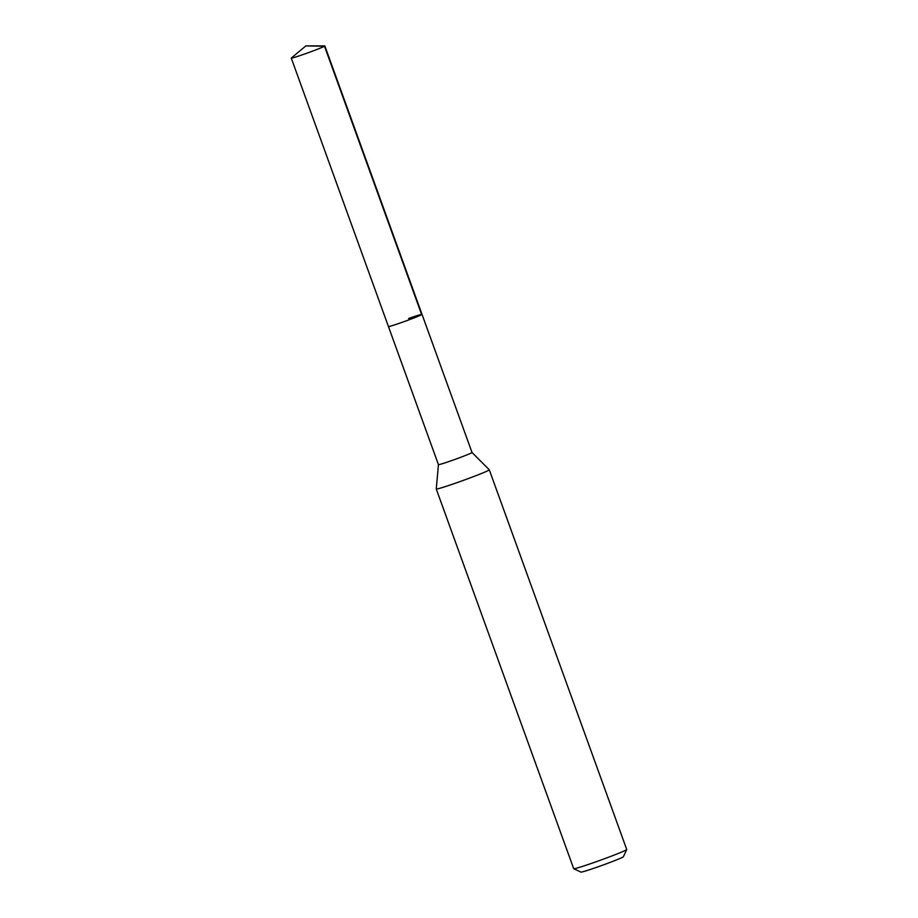 <?xml version="1.0" encoding="UTF-8"?>
<svg xmlns="http://www.w3.org/2000/svg" width="918" height="918" viewBox="0 0 918 918"><rect width="100%" height="100%" fill="white"/><g stroke="black" fill="none" stroke-linecap="round" stroke-linejoin="round"><path stroke-width="1.38" d="M305.855 45.911L324.72 45.9A17.855 0.711 160.1 0 1 324.846 45.934A17.855 0.711 160.1 0 1 304.661 53.99A17.855 0.711 160.1 0 1 291.27 58.098A17.855 0.711 160.1 0 1 291.35 57.983L305.855 45.911L324.502 46.233L421.683 314.667M489.283 469.798A28.194 1.136 160.1 0 1 457.405 482.512A28.194 1.136 160.1 0 1 436.257 488.996L573.704 868.692A28.194 1.136 -19.9 0 0 573.739 868.726A28.194 1.136 -19.9 0 0 594.853 862.209A28.194 1.136 -19.9 0 0 626.73 849.552A28.194 1.136 -19.9 0 0 626.73 849.494L489.283 469.798A28.194 1.136 160.1 0 1 489.283 469.798L472.013 452.482A17.855 0.711 -19.9 0 1 472.024 452.494A17.855 0.711 -19.9 0 1 451.828 460.538A17.855 0.711 -19.9 0 1 438.437 464.646A17.855 0.711 -19.9 0 0 438.437 464.646L388.44 326.533A17.855 0.711 -19.9 0 0 401.832 322.425A17.855 0.711 -19.9 0 0 422.028 314.381A17.855 0.711 160.1 0 1 401.832 322.425A17.855 0.711 160.1 0 1 388.44 326.533L291.27 58.098M408.625 318.477A17.855 0.711 160.1 0 1 422.028 314.381L324.846 45.934M436.257 488.996A28.194 1.136 160.1 0 1 436.257 488.973L438.437 464.634M573.739 868.726L580.956 872.1A22.56 0.907 -19.9 0 0 597.847 866.89A22.56 0.907 -19.9 0 0 623.345 856.758L626.73 849.552M472.024 452.494L422.028 314.381"/></g></svg>
